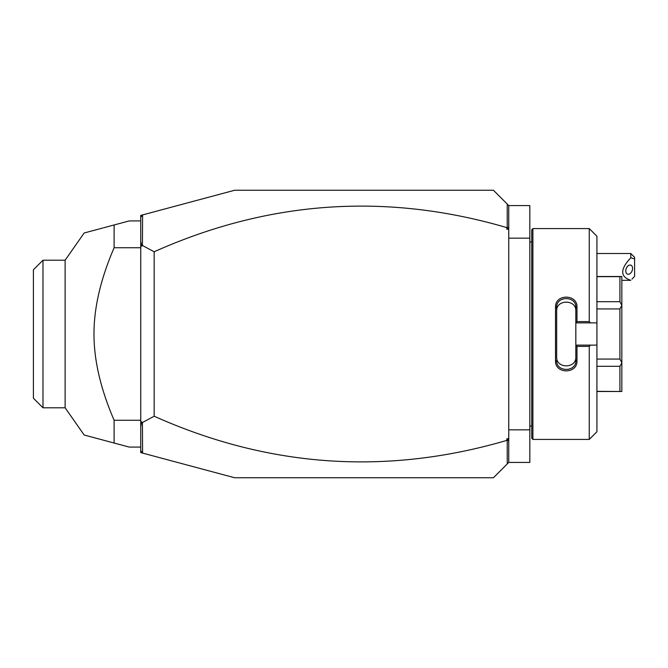 <?xml version="1.0" encoding="UTF-8"?>
<svg xmlns="http://www.w3.org/2000/svg" width="668" height="668" viewBox="0 0 668 668"><rect width="100%" height="100%" fill="white"/><g stroke="black" fill="none" stroke-linecap="round" stroke-linejoin="round"><path stroke-width="1" d="M142.585 453.088L140.739 452.587L140.739 215.413L234.66 190.246L493.418 190.246L508.749 205.577L529.833 205.577L529.833 462.423L508.749 462.423L493.418 477.754L234.66 477.754L142.585 453.088L142.434 422.518L154.158 416.222C268.928 467.55 386.488 475.608 506.837 440.387L506.837 438.759L508.749 438.759L508.749 462.423M508.749 429.833L529.833 429.833M508.749 238.167L529.833 238.167M508.749 441.807L508.331 439.853L507.237 440.671L507.237 463.934M140.739 450.675L142.434 452.887M508.749 205.577L508.749 229.241L506.837 229.241L506.837 227.613C386.488 192.392 268.928 200.45 154.158 251.778L142.434 245.482L142.585 214.912M506.837 227.613L508.331 228.147L506.837 229.241M507.237 204.066L507.237 227.329M140.739 217.325L142.434 215.113M140.739 426.693L141.733 421.834L142.434 422.518M141.733 421.834L140.739 422.31M142.434 245.482L141.733 246.166L140.739 245.69M154.158 251.778L154.158 416.222M140.739 241.307L141.733 246.166M508.749 229.241L508.749 438.759M508.749 226.193L508.331 228.147M506.837 438.759L508.331 439.853M140.739 220.916L129.233 220.916L114.111 224.966L114.111 247.744C100.668 278.915 93.954 307.672 93.979 334C93.954 360.344 100.668 389.093 114.111 420.255L140.739 420.255M114.111 247.744L140.739 247.744M140.739 447.084L129.233 447.084L84.185 435.018L114.111 443.034L114.111 420.255M114.111 224.966L103.623 227.78M42.986 260.203L42.986 407.797L33.4 398.211L33.4 269.788L42.986 260.203L65.122 260.203L84.176 232.982L98.213 229.224M98.906 229.041L102.763 228.005M65.122 260.203L65.122 407.797L84.176 435.018L98.213 438.776M114.111 443.034L103.623 440.22M102.763 439.995L98.906 438.959M630.767 253.498L634.6 257.33L634.6 258.908L630.767 257.798L630.767 253.498L596.925 253.498M634.6 258.908L634.6 276.343L631.978 279.124M630.767 257.798C620.029 269.296 620.029 276.794 630.767 280.309M625.791 270.907A4.793 3.148 110.4 0 0 627.511 274.139A4.793 3.148 110.4 0 0 632.571 268.386A4.793 3.148 110.4 0 0 630.851 265.154A4.793 3.148 110.4 0 0 625.791 270.907M532.905 439.419L532.905 228.581L531.753 229.734L531.753 438.266L532.905 439.419L589.251 439.419L589.251 346.4L576.985 346.4L576.985 360.795C577.595 374.205 554.916 374.197 555.517 360.795L555.517 307.205L556.669 307.497L556.669 356.946C556.052 368.811 576.451 368.811 575.833 356.946L575.833 360.503C576.459 372.343 556.052 372.352 556.669 360.503L555.517 360.795M589.251 439.419L596.925 431.753L596.925 345.114L590.537 345.114L589.251 346.4M590.537 345.114L575.833 345.114L576.985 346.4M575.833 345.247L575.833 360.503L576.985 360.795M575.833 345.114L575.833 322.753L576.985 321.6L589.251 321.6L590.537 322.886L596.925 322.886L596.925 236.247L589.251 228.581L589.251 321.6M555.517 307.205C554.916 293.795 577.595 293.795 576.985 307.205L576.985 321.6M576.985 307.205L575.833 307.497L575.833 322.753M556.669 311.054C556.06 299.189 576.451 299.189 575.833 311.054L575.833 307.497C576.459 295.657 556.052 295.648 556.669 307.497M575.833 322.886L590.537 322.886M596.925 345.114L596.925 322.886M596.925 366.289L619.921 366.289L621.841 362.816L621.841 391.498L596.925 391.348M596.925 308.933L619.921 308.933L621.841 305.309L621.841 362.816M621.841 362.691L619.921 359.067L596.925 359.067M619.921 308.933L619.921 359.067M621.841 305.309L619.921 301.711L596.925 301.711M596.925 276.652L619.921 276.652L619.921 301.711M619.921 276.652L621.841 276.502L621.841 305.184M619.921 366.289L619.921 391.348M42.986 407.797L65.122 407.797M621.841 280.335L630.767 280.335M531.753 242L529.833 242M532.905 228.581L589.251 228.581M596.925 276.502L621.841 276.502M596.925 391.498L621.841 391.498M531.753 426L529.833 426"/></g></svg>
